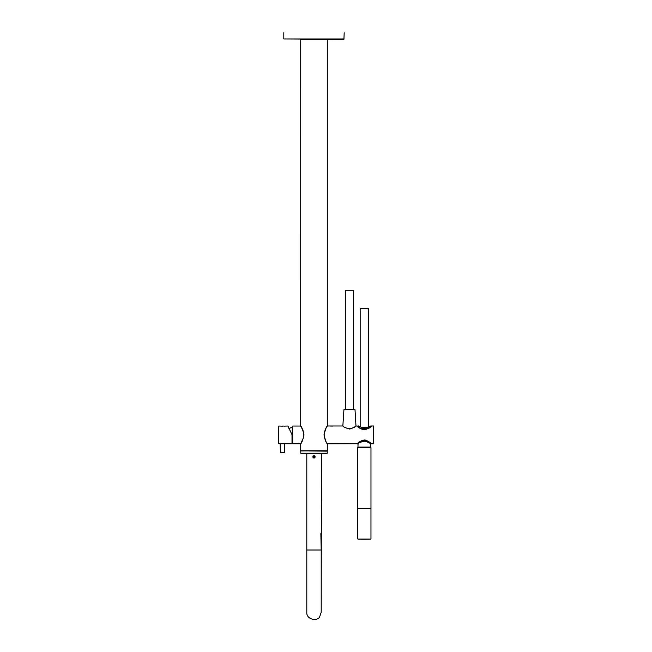 <?xml version="1.0" encoding="UTF-8"?>
<svg xmlns="http://www.w3.org/2000/svg" width="652" height="652" viewBox="0 0 652 652"><rect width="100%" height="100%" fill="white"/><g stroke="black" fill="none" stroke-linecap="round" stroke-linejoin="round"><path stroke-width="0.98" d="M359.48 442.675L364.321 440.939L369.154 442.675M370.051 426.009L370.695 426.074M369.13 426.628L364.321 428.348L359.505 426.628M370.646 426.123L371.045 426.139C369.79 429.798 358.82 429.782 357.598 426.139L358.584 426.009M370.695 426.416L370.287 426.726M371.184 443.784L373.629 443.833L373.629 425.984L371.55 425.984L364.672 429.749C362.178 430.401 357.166 425.992 357.231 426.074L356.09 425.984C355.707 426.832 353.506 427.842 349.472 429.024C345.446 427.851 343.229 426.84 342.846 425.984L327.41 425.984C326.432 426.514 325.332 429.489 324.109 434.908C325.332 440.328 326.432 443.303 327.41 443.833L327.239 443.662C325.943 442.455 324.859 439.538 324.003 434.908C325.177 427.011 328.266 425.389 327.32 426.041L327.41 425.984M369.578 442.586C373.457 446.082 370.075 441.453 364.313 440.434C358.559 441.461 355.177 446.074 359.056 442.586M371.273 443.857L365.413 441.135C357.752 441.893 357.5 444.974 357.793 443.857L357.997 443.368M369.668 442.488C373.629 445.952 370.116 441.347 364.313 440.361C358.518 441.355 355.014 445.952 358.975 442.488M358.054 426.098L357.483 426.253C358.771 429.847 369.839 429.864 371.151 426.253L371.151 426.253M368.804 426.954L370.124 425.96M359.831 426.954L358.518 425.96M357.084 425.992L357.598 426.139M357.255 443.751L327.41 443.833M358.836 442.447C354.835 446.237 358.347 441.241 364.289 440.01C370.263 441.184 373.824 446.261 369.806 442.447M369.806 427.37C373.808 423.58 370.295 428.576 364.346 429.815C358.372 428.633 354.818 423.555 358.836 427.37M327.32 443.784L327.304 443.719C326.326 443.189 325.234 440.247 324.028 434.908C325.226 429.578 326.318 426.636 327.304 426.098L327.304 39.25M373.743 426.098L373.743 443.719L373.629 425.984M330.523 426.058L332.952 426.058M292.666 443.776L300.645 443.776C301.623 443.254 302.732 440.312 303.971 434.941C302.748 429.538 301.64 426.571 300.645 426.041L292.666 426.041L292.666 443.776L292.609 426.098L292.609 443.719M300.702 39.25L300.694 426.066C301.697 426.636 302.797 429.578 304.011 434.941C302.781 440.271 301.68 443.197 300.702 443.719L303.832 436.889L303.335 431.127L300.645 426.041M306.799 453.751L321.428 453.751L321.208 612.35M327.247 453.197L300.759 453.197L301.314 453.751L326.693 453.751L327.247 453.197L327.247 451.143L308.991 450.98M300.702 443.441L300.702 450.817L327.304 450.817L301.314 450.98M312.838 456.905C315.364 452.969 315.372 460.85 312.838 456.905M320.857 533.548L321.208 550.003L306.799 550.003L306.799 612.35L306.799 453.474M313.221 456.441A0.913 0.913 0 0 0 313.987 457.826A0.913 0.913 0 0 0 314.802 456.465A0.913 0.913 0 0 0 313.221 456.441M314.321 456.351L314.647 456.905L313.685 457.459L313.359 456.905L314.321 456.351M313.05 456.343A1.108 1.108 0 0 0 313.987 458.014A1.108 1.108 0 0 0 314.973 456.367A1.108 1.108 0 0 0 313.05 456.343M280.523 452.618L284.468 452.618L280.523 452.618M278.257 435.601L278.257 435.031M278.257 434.908L278.257 443.221L278.812 443.776L278.812 426.041L278.257 426.595L278.257 434.908M284.777 426.098L287.907 426.041L292.112 434.908L288.013 426.106L292.112 434.908L292.112 443.662L292.112 434.908M280.173 443.662L284.663 443.662M282.805 426.155L278.812 426.041M370.972 508.584L357.671 508.584L357.671 447.631L370.972 447.631L370.972 508.584M370.189 447.631L358.445 447.631M364.313 539.237L370.809 539.049A115.926 115.926 0 0 1 357.826 539.049L370.809 539.049M360.165 426.954L360.165 308.567L368.478 308.567L368.478 426.954M361.053 427.427L367.581 427.427M358.07 443.596L357.948 447.101L370.695 447.101L370.564 443.596M345.315 409.643L345.315 290.776L353.628 290.776L353.628 409.643M342.846 425.984L343.93 409.643L355.006 409.643L355.976 426.098M300.401 39.25L327.606 39.25M344.207 38.973L283.799 38.973L343.93 39.25L344.191 32.763M280.368 452.447L284.631 452.447L284.631 443.743L292.006 443.776L292.006 434.933M369.448 447.101L359.024 447.378M292.642 426.905L288.95 428.56M292.609 442.904L292.112 442.773M358.796 426.245L363.319 428.193C367.451 427.59 369.668 426.864 369.961 426.009L369.847 426.245M357.084 443.833L357.948 443.164C359.855 441.396 361.974 440.361 364.297 440.051C366.082 439.424 371.444 443.686 371.404 443.743L371.55 443.833M342.96 426.098L342.911 426.009C343.588 427.256 346.139 428.217 350.58 428.877C359.228 424.884 354.973 426.204 356.09 425.984L356.09 425.984M300.759 453.197L300.759 451.143M327.304 450.817L327.304 443.662M306.799 612.35C306.277 619.685 317.516 621.584 319.627 616.849L321.208 612.35L321.208 550.003M280.368 452.618L280.197 443.743L278.812 443.776M282.691 426.041L285.136 426.155M280.132 443.751L284.745 443.776M370.964 538.886L370.964 508.584M357.663 538.886L357.663 508.584M283.799 38.973L283.799 32.763"/></g></svg>
